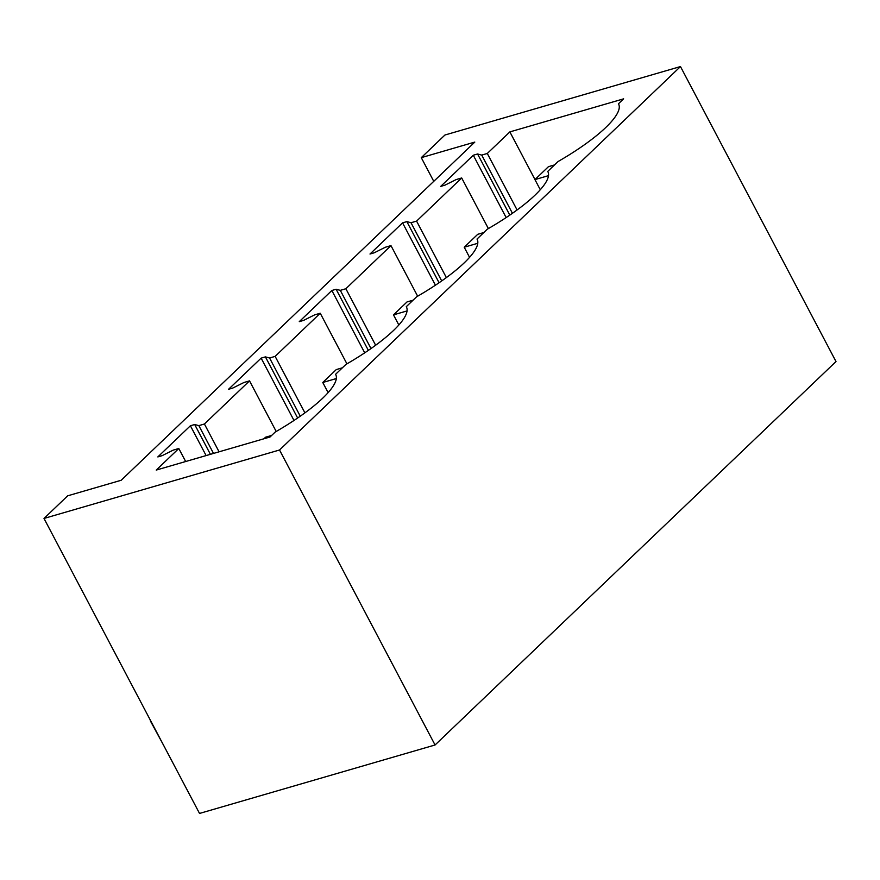 <?xml version="1.0" encoding="UTF-8"?>
<svg xmlns="http://www.w3.org/2000/svg" width="880" height="880" viewBox="0 0 880 880"><rect width="100%" height="100%" fill="white"/><g stroke="black" fill="none" stroke-linecap="round" stroke-linejoin="round"><path stroke-width="1.32" d="M474.804 142.087L121.198 480.26L67.672 495.825L44 518.452L279.532 449.999L680.471 66.561L444.939 135.014L421.278 157.652L474.804 142.087M680.471 66.561L836 361.548L435.061 744.986L199.529 813.439L44 518.452M335.566 374.319L345.895 364.441A94.512 22.869 -27.8 0 0 406.439 306.955A94.512 22.869 -27.8 0 0 406.285 306.68L416.614 296.802A94.512 22.869 -27.8 0 0 477.169 239.327A94.512 22.869 -27.8 0 0 477.015 239.052L487.333 229.174A94.512 22.869 -27.8 0 0 547.888 171.688A94.512 22.869 -27.8 0 0 547.734 171.413L558.063 161.535A94.512 22.869 -27.8 0 0 618.607 104.06A94.512 22.869 -27.8 0 0 618.453 103.785L623.623 98.846L509.861 131.901L487.3 153.472L481.734 155.089L477.576 153.989L473.286 155.232L440.715 186.384L444.994 185.141L456.126 179.586L461.692 177.969L416.581 221.111L411.015 222.728L406.846 221.617L402.567 222.86L369.996 254.023L374.275 252.769L385.396 247.225L390.962 245.608L345.862 288.739L340.296 290.356L336.127 289.256L331.848 290.499L299.266 321.651L303.556 320.408L314.677 314.853L320.243 313.236L275.143 356.378L269.577 357.995L265.408 356.884L261.129 358.127L228.547 389.29L232.826 388.036L243.958 382.492L249.524 380.875L226.974 402.446L204.413 424.006L198.847 425.623L194.689 424.523L190.399 425.766L157.828 456.918L162.107 455.675L173.239 450.12L178.805 448.503L156.244 470.074L270.006 437.008L275.176 432.069A94.512 22.869 -27.8 0 0 335.72 374.594A94.512 22.869 -27.8 0 0 335.566 374.319L335.863 374.88M421.278 157.652L433.763 181.335M435.061 744.986L279.532 449.999M477.576 153.989L509.806 215.116M473.286 155.232L506.154 217.569M204.413 424.006L219.076 451.814M178.805 448.503L185.669 461.527M509.861 131.901L534.985 179.553M487.3 153.472L517.088 209.968M461.692 177.969L488.367 228.58M416.581 221.111L446.369 277.596M390.962 245.608L417.648 296.208M345.862 288.739L375.639 345.235M320.243 313.236L346.929 363.847M275.143 356.378L304.92 412.863M249.524 380.875L276.199 431.475M481.734 155.089L512.424 213.301M618.453 103.785L618.75 104.346M547.734 171.413L548.031 171.974M194.689 424.523L210.408 454.333M190.399 425.766L206.118 455.576M198.847 425.623L213.51 453.431M477.015 239.052L477.301 239.613M411.015 222.728L441.705 280.929M402.567 222.86L435.435 285.208M406.846 221.617L439.076 282.744M406.285 306.68L406.582 307.241M340.296 290.356L370.986 348.568M331.848 290.499L364.716 352.836M336.127 289.256L368.357 350.383M269.577 357.995L300.267 416.207M261.129 358.127L293.997 420.475M265.408 356.884L297.638 418.022M540.287 189.728L534.941 179.597L548.504 175.648M554.532 164.912L548.449 166.683L534.941 179.597M469.568 257.367L464.222 247.225L477.774 243.287M483.813 232.54L477.719 234.311L464.222 247.225M398.838 324.995L393.492 314.864L407.055 310.926M413.094 300.179L407 301.95L393.492 314.864M328.119 392.634L322.773 382.492L336.336 378.554M342.364 367.807L336.281 369.578L322.773 382.492M271.645 435.446L265.562 437.217L263.923 438.779M163.724 745.525L150.238 720.676"/></g></svg>
